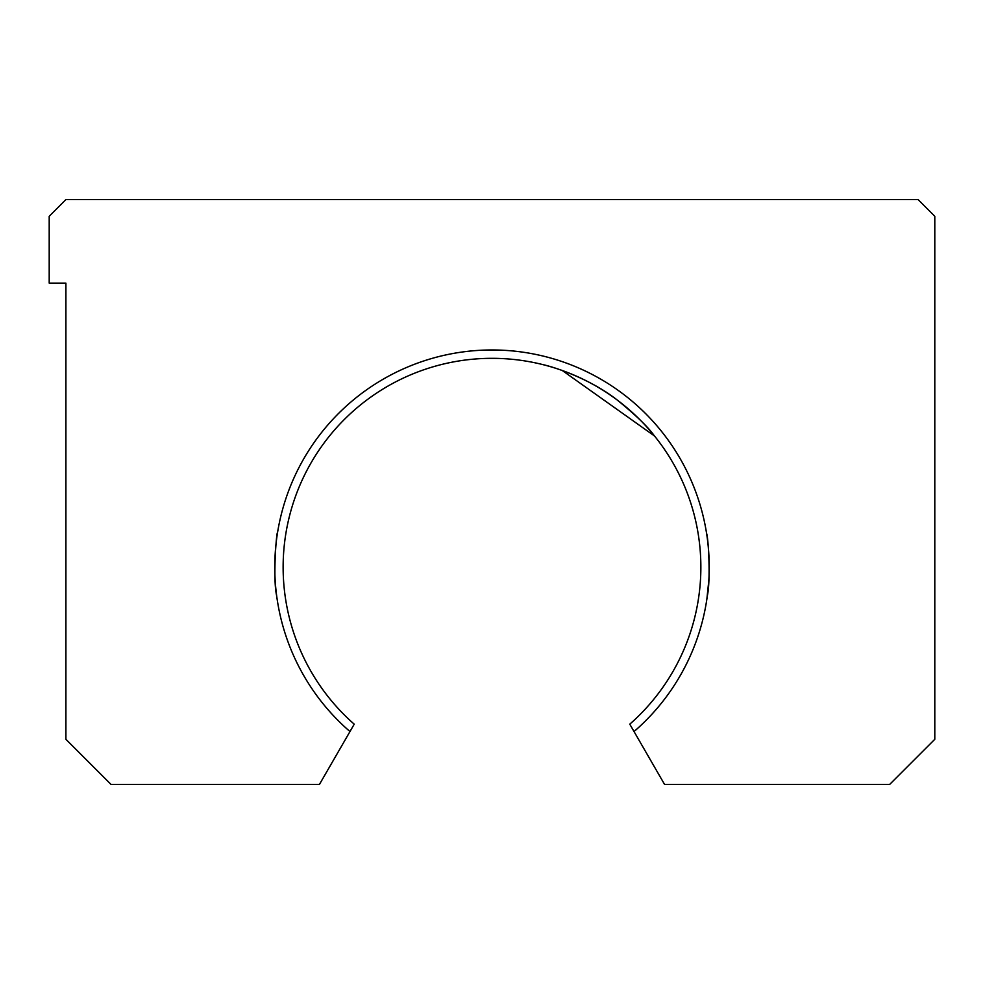 <?xml version="1.0" encoding="UTF-8"?>
<svg xmlns="http://www.w3.org/2000/svg" width="984" height="984" viewBox="0 0 984 984"><rect width="100%" height="100%" fill="white"/><g stroke="black" fill="none" stroke-linecap="round" stroke-linejoin="round"><path stroke-width="1.48" d="M541.409 364.252C560.203 368.385 593.709 381.46 617.325 400.094C635.602 414.99 647.792 426.687 653.88 435.199M654.544 436.023L562.245 370.488M276.688 595.91C272.666 579.244 276.529 530.745 277.537 532.652M349.972 731.555L354.228 724.175A208.866 208.866 0 0 1 341.141 422.739A208.866 208.866 0 0 1 642.859 422.739A208.866 208.866 0 0 1 629.772 724.175L664.557 784.42L889.684 784.42L934.8 739.304L934.8 216.296L918.097 199.58L65.903 199.58L49.2 216.296L49.2 283.134L65.903 283.134L65.903 739.304L111.02 784.42L319.443 784.42L349.972 731.555A217.218 217.218 0 0 1 334.72 417.364A217.218 217.218 0 0 1 649.28 417.364A217.218 217.218 0 0 1 634.028 731.555M706.561 533.316C708.431 537.485 710.768 580.794 707.324 595.898M706.869 599.084L708.812 580.56"/></g></svg>
